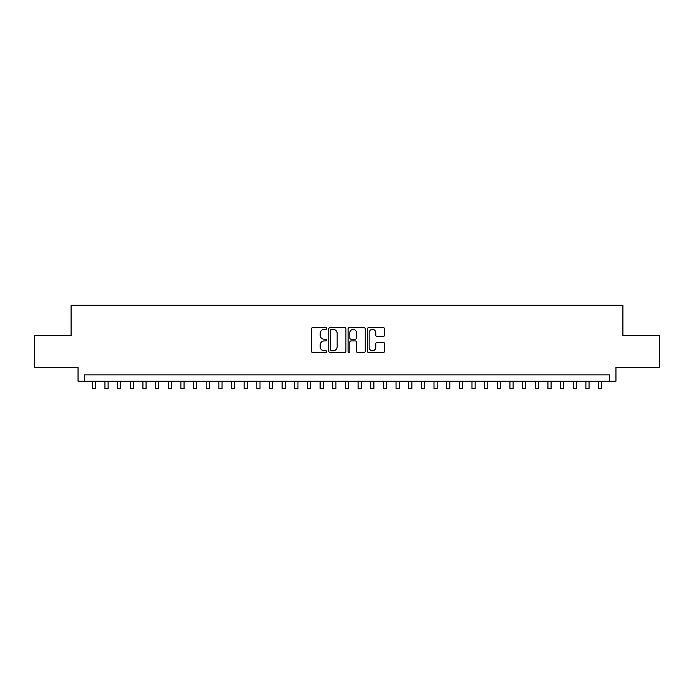 <?xml version="1.0" encoding="UTF-8"?>
<svg xmlns="http://www.w3.org/2000/svg" width="694" height="694" viewBox="0 0 694 694"><rect width="100%" height="100%" fill="white"/><g stroke="black" fill="none" stroke-linecap="round" stroke-linejoin="round"><path stroke-width="1.04" d="M326.753 328.514A0.868 0.868 0 0 0 325.876 327.646L312.682 327.646A1.241 1.241 0 0 0 311.441 328.887L311.441 351.251A1.241 1.241 0 0 0 312.682 352.491L325.876 352.491A0.868 0.868 0 0 0 326.753 351.624A0.868 0.868 0 0 0 325.876 350.756L324.176 350.756A3.973 3.973 0 0 1 320.194 346.783L320.194 344.918A3.973 3.973 0 0 1 324.176 340.936L325.876 340.936A0.868 0.868 0 0 0 326.753 340.069A0.868 0.868 0 0 0 325.876 339.201L324.176 339.201A3.973 3.973 0 0 1 320.194 335.228L320.194 333.363A3.973 3.973 0 0 1 324.176 329.39L325.876 329.39A0.868 0.868 0 0 0 326.753 328.514M383.305 336.408A1.241 1.241 0 0 0 384.545 335.167L384.545 328.887A1.241 1.241 0 0 0 383.305 327.646L368.644 327.646A1.241 1.241 0 0 0 367.404 328.887L367.404 351.251A1.241 1.241 0 0 0 368.644 352.491L383.305 352.491A1.241 1.241 0 0 0 384.545 351.251L384.545 343.677A1.241 1.241 0 0 0 383.305 342.428L377.033 342.428A1.241 1.241 0 0 0 375.792 343.677L375.792 347.434A3.323 3.323 0 0 1 372.47 350.756A3.323 3.323 0 0 1 369.147 347.434L369.147 332.712A3.323 3.323 0 0 1 372.47 329.39A3.323 3.323 0 0 1 375.792 332.712L375.792 335.167A1.241 1.241 0 0 0 377.033 336.408L383.305 336.408M609.627 381.206L615.951 381.206L615.951 367.282L659.3 367.282L659.3 335.644L622.908 335.644L622.908 305.265L71.092 305.265L71.092 335.644L34.7 335.644L34.7 367.282L78.049 367.282L78.049 381.206L609.627 381.206L609.627 374.873L84.373 374.873L84.373 381.206M345.916 328.887A1.241 1.241 0 0 0 344.666 327.646L330.014 327.646A1.241 1.241 0 0 0 328.765 328.887L328.765 351.251A1.241 1.241 0 0 0 330.014 352.491L344.666 352.491A1.241 1.241 0 0 0 345.916 351.251L345.916 328.887M349.334 327.646L363.986 327.646A1.241 1.241 0 0 1 365.235 328.887L365.235 351.251A1.241 1.241 0 0 1 363.986 352.491L357.714 352.491A1.241 1.241 0 0 1 356.473 351.251L356.473 342.185A1.241 1.241 0 0 0 355.233 340.936L351.069 340.936A1.241 1.241 0 0 0 349.828 342.185L349.828 351.624A0.868 0.868 0 0 1 348.961 352.491A0.868 0.868 0 0 1 348.084 351.624L348.084 328.887A1.241 1.241 0 0 1 349.334 327.646M331.376 329.39A0.868 0.868 0 0 0 330.509 330.257L330.509 349.889A0.868 0.868 0 0 0 331.376 350.756L333.181 350.756A3.973 3.973 0 0 0 337.154 346.783L337.154 333.363A3.973 3.973 0 0 0 333.181 329.39L331.376 329.39M356.473 332.773A3.323 3.323 0 0 0 353.151 329.45A3.323 3.323 0 0 0 349.828 332.773L349.828 337.961A1.241 1.241 0 0 0 351.069 339.201L355.233 339.201A1.241 1.241 0 0 0 356.473 337.961L356.473 332.773M92.285 381.206L92.285 388.735L95.451 388.735L95.451 381.206M104.941 381.206L104.941 388.735L108.108 388.735L108.108 381.206M117.598 381.206L117.598 388.735L120.765 388.735L120.765 381.206M130.255 381.206L130.255 388.735L133.422 388.735L133.422 381.206M142.912 381.206L142.912 388.735L146.078 388.735L146.078 381.206M155.569 381.206L155.569 388.735L158.735 388.735L158.735 381.206M168.226 381.206L168.226 388.735L171.392 388.735L171.392 381.206M180.882 381.206L180.882 388.735L184.049 388.735L184.049 381.206M193.539 381.206L193.539 388.735L196.706 388.735L196.706 381.206M206.196 381.206L206.196 388.735L209.362 388.735L209.362 381.206M218.853 381.206L218.853 388.735L222.019 388.735L222.019 381.206M231.51 381.206L231.51 388.735L234.676 388.735L234.676 381.206M244.167 381.206L244.167 388.735L247.333 388.735L247.333 381.206M256.823 381.206L256.823 388.735L259.99 388.735L259.99 381.206M269.48 381.206L269.48 388.735L272.647 388.735L272.647 381.206M282.137 381.206L282.137 388.735L285.303 388.735L285.303 381.206M294.794 381.206L294.794 388.735L297.96 388.735L297.96 381.206M307.451 381.206L307.451 388.735L310.608 388.735L310.608 381.206M320.108 381.206L320.108 388.735L323.265 388.735L323.265 381.206M332.764 381.206L332.764 388.735L335.922 388.735L335.922 381.206M345.421 381.206L345.421 388.735L348.579 388.735L348.579 381.206M358.078 381.206L358.078 388.735L361.236 388.735L361.236 381.206M370.735 381.206L370.735 388.735L373.893 388.735L373.893 381.206M383.392 381.206L383.392 388.735L386.549 388.735L386.549 381.206M396.04 381.206L396.04 388.735L399.206 388.735L399.206 381.206M408.697 381.206L408.697 388.735L411.863 388.735L411.863 381.206M421.353 381.206L421.353 388.735L424.52 388.735L424.52 381.206M434.01 381.206L434.01 388.735L437.177 388.735L437.177 381.206M446.667 381.206L446.667 388.735L449.833 388.735L449.833 381.206M459.324 381.206L459.324 388.735L462.49 388.735L462.49 381.206M471.981 381.206L471.981 388.735L475.147 388.735L475.147 381.206M484.638 381.206L484.638 388.735L487.804 388.735L487.804 381.206M497.294 381.206L497.294 388.735L500.461 388.735L500.461 381.206M509.951 381.206L509.951 388.735L513.118 388.735L513.118 381.206M522.608 381.206L522.608 388.735L525.774 388.735L525.774 381.206M535.265 381.206L535.265 388.735L538.431 388.735L538.431 381.206M547.922 381.206L547.922 388.735L551.088 388.735L551.088 381.206M560.579 381.206L560.579 388.735L563.745 388.735L563.745 381.206M573.235 381.206L573.235 388.735L576.402 388.735L576.402 381.206M585.892 381.206L585.892 388.735L589.059 388.735L589.059 381.206M598.549 381.206L598.549 388.735L601.715 388.735L601.715 381.206"/></g></svg>
